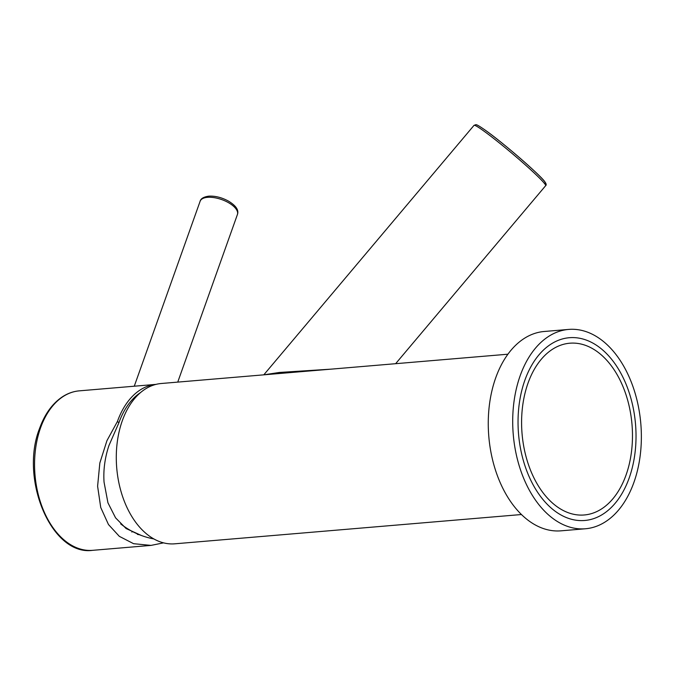 <?xml version="1.0" encoding="UTF-8"?>
<svg xmlns="http://www.w3.org/2000/svg" width="675" height="675" viewBox="0 0 675 675"><rect width="100%" height="100%" fill="white"/><g stroke="black" fill="none" stroke-linecap="round" stroke-linejoin="round"><path stroke-width="1.01" d="M151.031 545.4L92.77 550.319A80.021 51.207 -94.8 0 1 43.782 511.009A80.021 51.207 -94.8 0 1 40.517 427.95A80.021 51.207 -94.8 0 1 79.296 390.85L156.018 384.37A80.021 51.207 85.2 0 0 117.433 421.453L106.937 440.665L99.832 463.016L97.605 486.228L100.735 507.499L108.472 524.534L119.323 536.338L133.599 543.696L151.031 545.4L163.544 542.86M141.472 535.52L126.124 528.55L115.568 517.843L107.941 502.791L104.06 482.195A76.359 57.662 -69 0 1 108.962 445.5L118.884 422.812L117.433 421.453M137.413 534.372A69.162 44.263 85.2 0 0 139.438 534.735M131.844 532.043A69.162 44.263 85.2 0 0 132.536 531.554M118.884 422.812A77.465 49.57 -94.8 0 1 140.51 392.58M289.955 372.625L161.257 383.501A80.443 51.477 85.2 0 0 117.096 443.441A80.443 51.477 85.2 0 0 143.859 531.529A80.443 51.477 85.2 0 0 174.8 543.814L521.454 514.527M585.453 528.761L561.009 530.828A100.027 64.007 -94.8 0 1 499.787 481.688A100.027 64.007 -94.8 0 1 495.703 377.865A100.027 64.007 85.2 0 1 544.168 331.493L568.612 329.425A100.027 64.007 85.2 0 0 520.147 375.798A100.027 64.007 -94.8 0 0 524.23 479.621A100.027 64.007 -94.8 0 0 585.453 528.761A100.027 64.007 -94.8 0 0 633.918 482.389A100.027 64.007 85.2 0 0 629.842 378.565A100.027 64.007 85.2 0 0 568.612 329.425M549.475 506.486A91.716 58.7 -94.8 0 1 524.872 380.227A91.716 58.7 -94.8 0 1 604.589 351.709A91.716 58.7 -94.8 0 1 629.193 477.968A91.716 58.7 -94.8 0 1 549.475 506.486M551.138 501.82A86.197 55.164 -94.8 0 1 528.01 383.164A86.197 55.164 -94.8 0 1 602.927 356.366A86.197 55.164 -94.8 0 1 626.054 475.023A86.197 55.164 -94.8 0 1 551.138 501.82M474.027 125.356L475.85 124.681C476.601 125.221 474.913 122.985 485.156 130.106C502.597 142.29 540.928 175.635 544.86 181.811C546.303 183.769 546.564 185.06 545.636 185.701A46.82 3.054 -139.9 0 0 523.606 163.375A46.82 3.054 -139.9 0 0 483.207 130.579A46.82 3.054 -139.9 0 0 474.027 125.356L263.79 374.836L279.374 372.457L331.062 369.149M134.266 386.21L200.129 201.243A19.794 8.8 19.6 0 1 207.512 197.336A19.794 8.8 19.6 0 1 228.547 202.711A19.794 8.8 19.6 0 1 237.414 214.523L177.744 382.109M278.168 373.638A2.557 1.637 85.2 0 0 279.374 372.457M544.143 183.077A45.115 2.945 -139.9 0 0 527.681 164.886A45.115 2.945 -139.9 0 0 485.266 130.191M120.648 523.867A76.612 76.612 0 0 0 153.892 538.954M289.913 372.625L507.912 354.206M269.527 374.347L269.021 374.389M545.636 185.701L395.634 363.69M92.77 550.319C51.764 556.369 19.347 479.208 39.563 428.456C44.845 413.834 52.616 403.186 62.885 396.503C68.057 393.238 73.524 391.357 79.296 390.85M200.129 201.243C200.787 198.593 203.664 196.898 208.752 196.155C215.274 195.818 221.881 197.497 228.58 201.175C236.073 205.748 239.017 210.195 237.414 214.523"/></g></svg>
